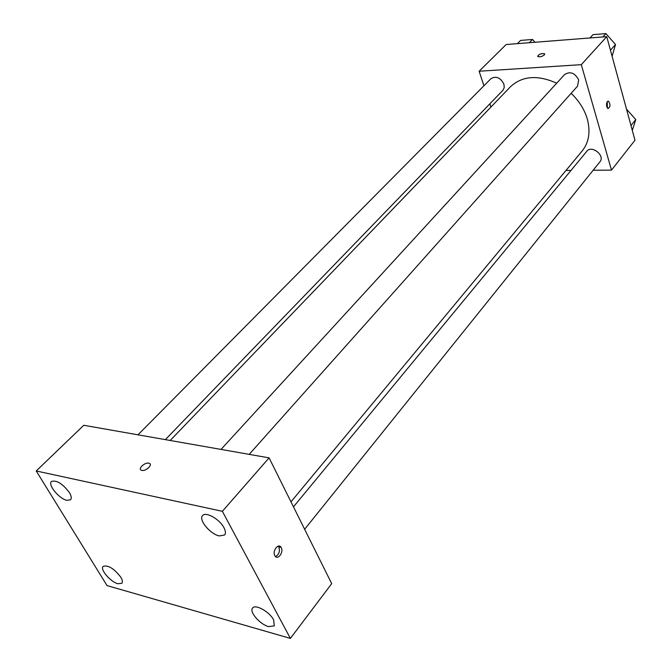 <?xml version="1.0" encoding="UTF-8"?>
<svg xmlns="http://www.w3.org/2000/svg" width="672" height="672" viewBox="0 0 672 672"><rect width="100%" height="100%" fill="white"/><g stroke="black" fill="none" stroke-linecap="round" stroke-linejoin="round"><path stroke-width="1.01" d="M483.916 85.772L479.128 71.24L506.15 44.52L606.749 36.649L634.981 140.23L611.495 170.117L593.149 170.26M479.128 71.24L581.305 64.663L606.749 36.649M544.354 54.911C541.951 56.633 539.767 57.179 537.802 56.532C538.591 54.289 540.851 53.357 544.572 53.752L544.354 54.911M290.976 501.841L582.196 150.914C588.983 142.363 590.68 131.695 587.269 118.91C584.422 109.393 579.037 100.867 571.124 93.324M556.685 83.194C537.659 74.659 522.245 75.852 510.434 86.78L170.184 440.479M490.938 107.05L489.871 103.816M571.007 170.428L565.967 170.47M581.305 64.663L611.495 170.117M165.362 439.631L502.874 90.359L504.227 87.604L503.916 84.134C500.43 77.608 496.129 75.76 491.03 78.599L137.987 434.818M249.194 454.373L577.542 86.134L578.668 79.926C574.963 72.904 570.301 71.089 564.682 74.474L221.012 449.417M293.471 506.848L586.824 151.259C591.696 144.682 605.422 155.66 599.962 161.776L304.634 529.284M606.732 106.705C606.22 103.244 606.816 101.413 608.521 101.212C610.613 104.53 610.436 106.974 607.992 108.562L606.732 106.705M607.236 101.766L607.387 108.091M537.634 56.28C539.062 54.096 541.38 53.248 544.572 53.76L544.732 54.004M83.773 425.284L269.094 457.867L331.699 583.649L290.388 638.4L107.016 585.572L36.229 470.971L83.773 425.284M36.229 470.971L222.365 511.316L269.094 457.867M222.365 511.316L290.388 638.4M274.84 555.61C272.126 550.889 278.468 542.64 281.106 547.411C284.164 551.914 277.712 560.809 274.957 555.828L274.84 555.61M141.851 470.392L141.691 470.35C137.105 469.367 144.791 461.891 148.982 463.226C153.426 464.159 146.194 471.467 141.851 470.392C146.194 471.467 153.426 464.167 148.982 463.235L148.982 463.226C144.791 461.891 137.105 469.367 141.691 470.358M117.877 583.724L121.859 583.296C122.825 582.078 122.48 580.045 120.8 577.189C114.03 568.504 108.142 564.892 103.127 566.353C99.725 569.285 110.502 581.935 117.877 583.724M268.598 626.615L274.285 625.876L273.63 619.886C269.606 611.789 255.259 603.784 252.588 608.076C248.993 611.755 260.022 624.49 268.598 626.615M219.299 535.928L224.641 534.996C225.884 533.408 225.658 530.989 223.969 527.73C219.677 519.17 205.674 511.283 202.583 515.609C198.223 519.666 210.227 534.19 219.299 535.928M66.898 500.329L70.552 499.783C71.761 498.38 71.375 495.978 69.384 492.576C62.572 483.63 56.608 479.926 51.492 481.454C47.477 484.596 59.195 498.91 66.898 500.329M278.166 546.143L278.762 546.865C280.19 551.183 279.124 554.417 275.57 556.576M626.497 109.099L635.771 119.591L632.31 130.418M630.983 125.563L635.771 119.591M589.957 37.96L593.04 34.633L605.926 33.6L615.518 44.528L612.108 56.305M602.868 36.952L605.926 33.6M610.445 50.224L615.518 44.528M517.381 43.646L520.607 40.421L532.51 39.472L534.988 42.26M529.309 42.706L532.51 39.472M607.816 101.237L608.521 101.212M278.762 546.865L281.106 547.411"/></g></svg>

